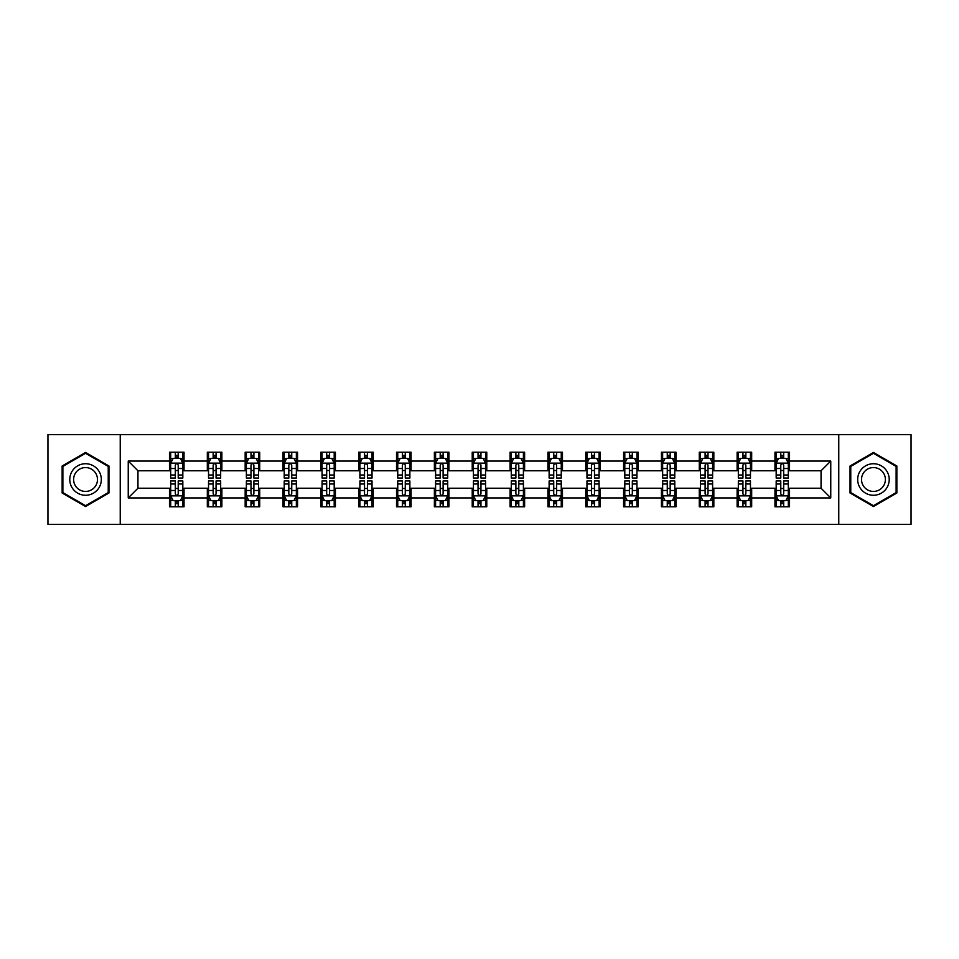 <?xml version="1.0" encoding="UTF-8"?>
<svg xmlns="http://www.w3.org/2000/svg" width="959" height="959" viewBox="0 0 959 959"><rect width="100%" height="100%" fill="white"/><g stroke="black" fill="none" stroke-linecap="round" stroke-linejoin="round"><path stroke-width="1.44" d="M838.765 524.381L911.05 524.381L911.05 434.619L838.765 434.619L838.765 524.381L120.235 524.381L120.235 434.619L47.95 434.619L47.95 524.381L120.235 524.381M838.765 434.619L120.235 434.619M789.521 461.063L789.521 452.204L774.968 452.204L774.968 461.063L751.676 461.063L751.676 452.204L737.123 452.204L737.123 461.063L713.832 461.063L713.832 452.204L699.279 452.204L699.279 461.063L675.987 461.063L675.987 452.204L661.434 452.204L661.434 461.063L638.143 461.063L638.143 452.204L623.59 452.204L623.59 461.063L600.31 461.063L600.31 452.204L585.745 452.204L585.745 461.063L562.465 461.063L562.465 452.204L547.913 452.204L547.913 461.063L524.621 461.063L524.621 452.204L510.068 452.204L510.068 461.063L486.776 461.063L486.776 452.204L472.224 452.204L472.224 461.063L448.932 461.063L448.932 452.204L434.379 452.204L434.379 461.063L411.087 461.063L411.087 452.204L396.535 452.204L396.535 461.063L373.255 461.063L373.255 452.204L358.69 452.204L358.69 461.063L335.41 461.063L335.41 452.204L320.857 452.204L320.857 461.063L297.566 461.063L297.566 452.204L283.013 452.204L283.013 461.063L259.721 461.063L259.721 452.204L245.168 452.204L245.168 461.063L221.877 461.063L221.877 452.204L207.324 452.204L207.324 461.063L184.032 461.063L184.032 452.204L169.479 452.204L169.479 461.063L128.242 461.063L128.242 497.937L137.952 488.227L169.479 488.227L169.479 506.796L184.032 506.796L184.032 488.227L207.324 488.227L207.324 506.796L221.877 506.796L221.877 488.227L245.168 488.227L245.168 506.796L259.721 506.796L259.721 488.227L283.013 488.227L283.013 506.796L297.566 506.796L297.566 488.227L320.857 488.227L320.857 506.796L335.41 506.796L335.41 488.227L358.69 488.227L358.69 506.796L373.255 506.796L373.255 488.227L396.535 488.227L396.535 506.796L411.087 506.796L411.087 488.227L434.379 488.227L434.379 506.796L448.932 506.796L448.932 488.227L472.224 488.227L472.224 506.796L486.776 506.796L486.776 488.227L510.068 488.227L510.068 506.796L524.621 506.796L524.621 488.227L547.913 488.227L547.913 506.796L562.465 506.796L562.465 488.227L585.745 488.227L585.745 506.796L600.31 506.796L600.31 488.227L623.59 488.227L623.59 506.796L638.143 506.796L638.143 488.227L661.434 488.227L661.434 506.796L675.987 506.796L675.987 488.227L699.279 488.227L699.279 506.796L713.832 506.796L713.832 488.227L737.123 488.227L737.123 506.796L751.676 506.796L751.676 488.227L774.968 488.227L774.968 506.796L789.521 506.796L789.521 488.227L821.048 488.227L821.048 470.773L789.521 470.773L789.521 461.063L830.758 461.063L830.758 497.937L789.521 497.937M774.968 497.937L751.676 497.937M737.123 497.937L713.832 497.937M699.279 497.937L675.987 497.937M661.434 497.937L638.143 497.937M623.59 497.937L600.31 497.937M585.745 497.937L562.465 497.937M547.913 497.937L524.621 497.937M510.068 497.937L486.776 497.937M472.224 497.937L448.932 497.937M434.379 497.937L411.087 497.937M396.535 497.937L373.255 497.937M358.69 497.937L335.41 497.937M320.857 497.937L297.566 497.937M283.013 497.937L259.721 497.937M245.168 497.937L221.877 497.937M207.324 497.937L184.032 497.937M169.479 497.937L128.242 497.937M774.968 461.063L774.968 470.773L751.676 470.773L751.676 461.063M737.123 461.063L737.123 470.773L713.832 470.773L713.832 461.063M699.279 461.063L699.279 470.773L675.987 470.773L675.987 461.063M661.434 461.063L661.434 470.773L638.143 470.773L638.143 461.063M623.59 461.063L623.59 470.773L600.31 470.773L600.31 461.063M585.745 461.063L585.745 470.773L562.465 470.773L562.465 461.063M547.913 461.063L547.913 470.773L524.621 470.773L524.621 461.063M510.068 461.063L510.068 470.773L486.776 470.773L486.776 461.063M472.224 461.063L472.224 470.773L448.932 470.773L448.932 461.063M434.379 461.063L434.379 470.773L411.087 470.773L411.087 461.063M396.535 461.063L396.535 470.773L373.255 470.773L373.255 461.063M358.69 461.063L358.69 470.773L335.41 470.773L335.41 461.063M320.857 461.063L320.857 470.773L297.566 470.773L297.566 461.063M283.013 461.063L283.013 470.773L259.721 470.773L259.721 461.063M245.168 461.063L245.168 470.773L221.877 470.773L221.877 461.063M207.324 461.063L207.324 470.773L184.032 470.773L184.032 461.063M169.479 461.063L169.479 470.773L137.952 470.773L128.242 461.063M137.952 470.773L137.952 488.227M830.758 497.937L821.048 488.227M821.048 470.773L830.758 461.063M169.479 458.27L170.69 458.27M175.305 458.27L178.218 458.27M182.821 458.27L184.032 458.27M169.479 470.521L170.69 470.521M175.305 470.521L178.218 470.521M182.821 470.521L184.032 470.521M169.479 488.479L170.69 488.479M175.305 488.479L178.218 488.479M182.821 488.479L184.032 488.479M169.479 500.73L170.69 500.73M175.305 500.73L178.218 500.73M182.821 500.73L184.032 500.73M207.324 488.479L208.535 488.479M213.15 488.479L216.063 488.479M220.666 488.479L221.877 488.479M207.324 500.73L208.535 500.73M213.15 500.73L216.063 500.73M220.666 500.73L221.877 500.73M207.324 458.27L208.535 458.27M213.15 458.27L216.063 458.27M220.666 458.27L221.877 458.27M207.324 470.521L208.535 470.521M213.15 470.521L216.063 470.521M220.666 470.521L221.877 470.521M245.168 488.479L246.379 488.479M250.994 488.479L253.895 488.479M258.51 488.479L259.721 488.479M245.168 500.73L246.379 500.73M250.994 500.73L253.895 500.73M258.51 500.73L259.721 500.73M245.168 458.27L246.379 458.27M250.994 458.27L253.895 458.27M258.51 458.27L259.721 458.27M245.168 470.521L246.379 470.521M250.994 470.521L253.895 470.521M258.51 470.521L259.721 470.521M283.013 488.479L284.224 488.479M288.827 488.479L291.74 488.479M296.355 488.479L297.566 488.479M283.013 500.73L284.224 500.73M288.827 500.73L291.74 500.73M296.355 500.73L297.566 500.73M283.013 458.27L284.224 458.27M288.827 458.27L291.74 458.27M296.355 458.27L297.566 458.27M283.013 470.521L284.224 470.521M288.827 470.521L291.74 470.521M296.355 470.521L297.566 470.521M320.857 488.479L322.068 488.479M326.671 488.479L329.584 488.479M334.2 488.479L335.41 488.479M320.857 500.73L322.068 500.73M326.671 500.73L329.584 500.73M334.2 500.73L335.41 500.73M320.857 458.27L322.068 458.27M326.671 458.27L329.584 458.27M334.2 458.27L335.41 458.27M320.857 470.521L322.068 470.521M326.671 470.521L329.584 470.521M334.2 470.521L335.41 470.521M358.69 488.479L359.913 488.479M364.516 488.479L367.429 488.479M372.032 488.479L373.255 488.479M358.69 500.73L359.913 500.73M364.516 500.73L367.429 500.73M372.032 500.73L373.255 500.73M358.69 458.27L359.913 458.27M364.516 458.27L367.429 458.27M372.032 458.27L373.255 458.27M358.69 470.521L359.913 470.521M364.516 470.521L367.429 470.521M372.032 470.521L373.255 470.521M396.535 488.479L397.745 488.479M402.36 488.479L405.273 488.479M409.877 488.479L411.087 488.479M396.535 500.73L397.745 500.73M402.36 500.73L405.273 500.73M409.877 500.73L411.087 500.73M396.535 458.27L397.745 458.27M402.36 458.27L405.273 458.27M409.877 458.27L411.087 458.27M396.535 470.521L397.745 470.521M402.36 470.521L405.273 470.521M409.877 470.521L411.087 470.521M434.379 488.479L435.59 488.479M440.205 488.479L443.118 488.479M447.721 488.479L448.932 488.479M434.379 500.73L435.59 500.73M440.205 500.73L443.118 500.73M447.721 500.73L448.932 500.73M434.379 458.27L435.59 458.27M440.205 458.27L443.118 458.27M447.721 458.27L448.932 458.27M434.379 470.521L435.59 470.521M440.205 470.521L443.118 470.521M447.721 470.521L448.932 470.521M472.224 488.479L473.434 488.479M478.05 488.479L480.95 488.479M485.566 488.479L486.776 488.479M472.224 500.73L473.434 500.73M478.05 500.73L480.95 500.73M485.566 500.73L486.776 500.73M472.224 458.27L473.434 458.27M478.05 458.27L480.95 458.27M485.566 458.27L486.776 458.27M472.224 470.521L473.434 470.521M478.05 470.521L480.95 470.521M485.566 470.521L486.776 470.521M510.068 488.479L511.279 488.479M515.882 488.479L518.795 488.479M523.41 488.479L524.621 488.479M510.068 500.73L511.279 500.73M515.882 500.73L518.795 500.73M523.41 500.73L524.621 500.73M510.068 458.27L511.279 458.27M515.882 458.27L518.795 458.27M523.41 458.27L524.621 458.27M510.068 470.521L511.279 470.521M515.882 470.521L518.795 470.521M523.41 470.521L524.621 470.521M547.913 488.479L549.123 488.479M553.727 488.479L556.64 488.479M561.255 488.479L562.465 488.479M547.913 500.73L549.123 500.73M553.727 500.73L556.64 500.73M561.255 500.73L562.465 500.73M547.913 458.27L549.123 458.27M553.727 458.27L556.64 458.27M561.255 458.27L562.465 458.27M547.913 470.521L549.123 470.521M553.727 470.521L556.64 470.521M561.255 470.521L562.465 470.521M585.745 488.479L586.968 488.479M591.571 488.479L594.484 488.479M599.087 488.479L600.31 488.479M585.745 500.73L586.968 500.73M591.571 500.73L594.484 500.73M599.087 500.73L600.31 500.73M585.745 458.27L586.968 458.27M591.571 458.27L594.484 458.27M599.087 458.27L600.31 458.27M585.745 470.521L586.968 470.521M591.571 470.521L594.484 470.521M599.087 470.521L600.31 470.521M623.59 488.479L624.8 488.479M629.416 488.479L632.329 488.479M636.932 488.479L638.143 488.479M623.59 500.73L624.8 500.73M629.416 500.73L632.329 500.73M636.932 500.73L638.143 500.73M623.59 458.27L624.8 458.27M629.416 458.27L632.329 458.27M636.932 458.27L638.143 458.27M623.59 470.521L624.8 470.521M629.416 470.521L632.329 470.521M636.932 470.521L638.143 470.521M661.434 488.479L662.645 488.479M667.26 488.479L670.173 488.479M674.776 488.479L675.987 488.479M661.434 500.73L662.645 500.73M667.26 500.73L670.173 500.73M674.776 500.73L675.987 500.73M661.434 458.27L662.645 458.27M667.26 458.27L670.173 458.27M674.776 458.27L675.987 458.27M661.434 470.521L662.645 470.521M667.26 470.521L670.173 470.521M674.776 470.521L675.987 470.521M699.279 488.479L700.49 488.479M705.105 488.479L708.006 488.479M712.621 488.479L713.832 488.479M699.279 500.73L700.49 500.73M705.105 500.73L708.006 500.73M712.621 500.73L713.832 500.73M699.279 458.27L700.49 458.27M705.105 458.27L708.006 458.27M712.621 458.27L713.832 458.27M699.279 470.521L700.49 470.521M705.105 470.521L708.006 470.521M712.621 470.521L713.832 470.521M737.123 488.479L738.334 488.479M742.937 488.479L745.85 488.479M750.465 488.479L751.676 488.479M737.123 500.73L738.334 500.73M742.937 500.73L745.85 500.73M750.465 500.73L751.676 500.73M737.123 458.27L738.334 458.27M742.937 458.27L745.85 458.27M750.465 458.27L751.676 458.27M737.123 470.521L738.334 470.521M742.937 470.521L745.85 470.521M750.465 470.521L751.676 470.521M774.968 488.479L776.179 488.479M780.782 488.479L783.695 488.479M788.31 488.479L789.521 488.479M774.968 500.73L776.179 500.73M780.782 500.73L783.695 500.73M788.31 500.73L789.521 500.73M774.968 458.27L776.179 458.27M780.782 458.27L783.695 458.27M788.31 458.27L789.521 458.27M774.968 470.521L776.179 470.521M780.782 470.521L783.695 470.521M788.31 470.521L789.521 470.521M85.555 506.532L108.954 493.01L108.954 465.99L85.555 452.468L62.143 465.99L62.143 493.01L85.555 506.532M896.857 465.99L873.445 452.468L850.046 465.99L850.046 493.01L873.445 506.532L896.857 493.01L896.857 465.99M178.218 455.369L175.305 455.369M182.821 475.005L178.218 475.005L178.218 478.05L182.821 478.05L182.821 463.245L180.4 458.39L173.123 458.39L170.69 463.245L170.69 478.05L175.305 478.05L175.305 475.005L170.69 475.005M170.69 463.245L170.69 452.204M182.821 463.245L182.821 452.204M175.305 458.39L175.305 452.204M178.218 452.204L178.218 458.39M178.218 475.005L178.218 465.067C177.247 463.197 176.276 463.197 175.305 465.067L175.305 475.005M175.305 503.631L178.218 503.631M170.69 483.995L175.305 483.995L175.305 480.95L170.69 480.95L170.69 495.755L173.123 500.61L180.4 500.61L182.821 495.755L182.821 480.95L178.218 480.95L178.218 483.995L182.821 483.995M182.821 495.755L182.821 506.796M170.69 495.755L170.69 506.796M178.218 500.61L178.218 506.796M175.305 506.796L175.305 500.61M175.305 483.995L175.305 493.933C176.276 495.803 177.247 495.803 178.218 493.933L178.218 483.995M99.209 487.388A15.764 15.764 0 0 0 93.431 465.846A15.764 15.764 0 0 0 71.889 471.612A15.764 15.764 0 0 0 77.667 493.154A15.764 15.764 0 0 0 99.209 487.388M95.888 485.47A11.94 11.94 0 0 0 91.525 469.167A11.94 11.94 0 0 0 75.21 473.53A11.94 11.94 0 0 0 79.585 489.833A11.94 11.94 0 0 0 95.888 485.47M62.874 492.59L62.874 466.41L85.555 453.307L108.235 466.41L108.235 492.59L85.555 505.693L62.874 492.59M873.445 463.736A15.764 15.764 0 0 0 857.682 479.5A15.764 15.764 0 0 0 873.445 495.264A15.764 15.764 0 0 0 889.221 479.5A15.764 15.764 0 0 0 873.445 463.736M873.445 467.56A11.94 11.94 0 0 0 861.518 479.5A11.94 11.94 0 0 0 873.445 491.44A11.94 11.94 0 0 0 885.385 479.5A11.94 11.94 0 0 0 873.445 467.56M896.126 492.59L873.445 505.693L850.765 492.59L850.765 466.41L873.445 453.307L896.126 466.41L896.126 492.59M216.063 455.369L213.15 455.369M220.666 475.005L216.063 475.005L216.063 478.05L220.666 478.05L220.666 463.245L218.244 458.39L210.968 458.39L208.535 463.245L208.535 478.05L213.15 478.05L213.15 475.005L208.535 475.005M208.535 463.245L208.535 452.204M220.666 463.245L220.666 452.204M213.15 458.39L213.15 452.204M216.063 452.204L216.063 458.39M216.063 475.005L216.063 465.067C215.092 463.197 214.121 463.197 213.15 465.067L213.15 475.005M253.895 455.369L250.994 455.369M258.51 475.005L253.895 475.005L253.895 478.05L258.51 478.05L258.51 463.245L256.089 458.39L248.801 458.39L246.379 463.245L246.379 478.05L250.994 478.05L250.994 475.005L246.379 475.005M246.379 463.245L246.379 452.204M258.51 463.245L258.51 452.204M250.994 458.39L250.994 452.204M253.895 452.204L253.895 458.39M253.895 475.005L253.895 465.067C252.936 463.197 251.965 463.197 250.994 465.067L250.994 475.005M213.15 503.631L216.063 503.631M208.535 483.995L213.15 483.995L213.15 480.95L208.535 480.95L208.535 495.755L210.968 500.61L218.244 500.61L220.666 495.755L220.666 480.95L216.063 480.95L216.063 483.995L220.666 483.995M220.666 495.755L220.666 506.796M208.535 495.755L208.535 506.796M216.063 500.61L216.063 506.796M213.15 506.796L213.15 500.61M213.15 483.995L213.15 493.933C214.121 495.803 215.092 495.803 216.063 493.933L216.063 483.995M250.994 503.631L253.895 503.631M246.379 483.995L250.994 483.995L250.994 480.95L246.379 480.95L246.379 495.755L248.801 500.61L256.089 500.61L258.51 495.755L258.51 480.95L253.895 480.95L253.895 483.995L258.51 483.995M258.51 495.755L258.51 506.796M246.379 495.755L246.379 506.796M253.895 500.61L253.895 506.796M250.994 506.796L250.994 500.61M250.994 483.995L250.994 493.933C251.953 495.803 252.924 495.803 253.895 493.933L253.895 483.995M291.74 455.369L288.827 455.369M296.355 475.005L291.74 475.005L291.74 478.05L296.355 478.05L296.355 463.245L293.922 458.39L286.645 458.39L284.224 463.245L284.224 478.05L288.827 478.05L288.827 475.005L284.224 475.005M284.224 463.245L284.224 452.204M296.355 463.245L296.355 452.204M288.827 458.39L288.827 452.204M291.74 452.204L291.74 458.39M291.74 475.005L291.74 465.067C290.769 463.197 289.798 463.197 288.827 465.067L288.827 475.005M329.584 455.369L326.671 455.369M334.2 475.005L329.584 475.005L329.584 478.05L334.2 478.05L334.2 463.245L331.766 458.39L324.49 458.39L322.068 463.245L322.068 478.05L326.671 478.05L326.671 475.005L322.068 475.005M322.068 463.245L322.068 452.204M334.2 463.245L334.2 452.204M326.671 458.39L326.671 452.204M329.584 452.204L329.584 458.39M329.584 475.005L329.584 465.067C328.613 463.197 327.642 463.197 326.671 465.067L326.671 475.005M367.429 455.369L364.516 455.369M372.032 475.005L367.429 475.005L367.429 478.05L372.032 478.05L372.032 463.245L369.611 458.39L362.334 458.39L359.913 463.245L359.913 478.05L364.516 478.05L364.516 475.005L359.913 475.005M359.913 463.245L359.913 452.204M372.032 463.245L372.032 452.204M364.516 458.39L364.516 452.204M367.429 452.204L367.429 458.39M367.429 475.005L367.429 465.067C366.458 463.197 365.487 463.197 364.516 465.067L364.516 475.005M288.827 503.631L291.74 503.631M284.224 483.995L288.827 483.995L288.827 480.95L284.224 480.95L284.224 495.755L286.645 500.61L293.922 500.61L296.355 495.755L296.355 480.95L291.74 480.95L291.74 483.995L296.355 483.995M296.355 495.755L296.355 506.796M284.224 495.755L284.224 506.796M291.74 500.61L291.74 506.796M288.827 506.796L288.827 500.61M288.827 483.995L288.827 493.933C289.798 495.803 290.769 495.803 291.74 493.933L291.74 483.995M326.671 503.631L329.584 503.631M322.068 483.995L326.671 483.995L326.671 480.95L322.068 480.95L322.068 495.755L324.49 500.61L331.766 500.61L334.2 495.755L334.2 480.95L329.584 480.95L329.584 483.995L334.2 483.995M334.2 495.755L334.2 506.796M322.068 495.755L322.068 506.796M329.584 500.61L329.584 506.796M326.671 506.796L326.671 500.61M326.671 483.995L326.671 493.933C327.642 495.803 328.613 495.803 329.584 493.933L329.584 483.995M364.516 503.631L367.429 503.631M359.913 483.995L364.516 483.995L364.516 480.95L359.913 480.95L359.913 495.755L362.334 500.61L369.611 500.61L372.032 495.755L372.032 480.95L367.429 480.95L367.429 483.995L372.032 483.995M372.032 495.755L372.032 506.796M359.913 495.755L359.913 506.796M367.429 500.61L367.429 506.796M364.516 506.796L364.516 500.61M364.516 483.995L364.516 493.933C365.487 495.803 366.458 495.803 367.429 493.933L367.429 483.995M405.273 455.369L402.36 455.369M409.877 475.005L405.273 475.005L405.273 478.05L409.877 478.05L409.877 463.245L407.455 458.39L400.179 458.39L397.745 463.245L397.745 478.05L402.36 478.05L402.36 475.005L397.745 475.005M397.745 463.245L397.745 452.204M409.877 463.245L409.877 452.204M402.36 458.39L402.36 452.204M405.273 452.204L405.273 458.39M405.273 475.005L405.273 465.067C404.302 463.197 403.331 463.197 402.36 465.067L402.36 475.005M402.36 503.631L405.273 503.631M397.745 483.995L402.36 483.995L402.36 480.95L397.745 480.95L397.745 495.755L400.179 500.61L407.455 500.61L409.877 495.755L409.877 480.95L405.273 480.95L405.273 483.995L409.877 483.995M409.877 495.755L409.877 506.796M397.745 495.755L397.745 506.796M405.273 500.61L405.273 506.796M402.36 506.796L402.36 500.61M402.36 483.995L402.36 493.933C403.331 495.803 404.302 495.803 405.273 493.933L405.273 483.995M443.118 455.369L440.205 455.369M447.721 475.005L443.118 475.005L443.118 478.05L447.721 478.05L447.721 463.245L445.3 458.39L438.023 458.39L435.59 463.245L435.59 478.05L440.205 478.05L440.205 475.005L435.59 475.005M435.59 463.245L435.59 452.204M447.721 463.245L447.721 452.204M440.205 458.39L440.205 452.204M443.118 452.204L443.118 458.39M443.118 475.005L443.118 465.067C442.147 463.197 441.176 463.197 440.205 465.067L440.205 475.005M440.205 503.631L443.118 503.631M435.59 483.995L440.205 483.995L440.205 480.95L435.59 480.95L435.59 495.755L438.023 500.61L445.3 500.61L447.721 495.755L447.721 480.95L443.118 480.95L443.118 483.995L447.721 483.995M447.721 495.755L447.721 506.796M435.59 495.755L435.59 506.796M443.118 500.61L443.118 506.796M440.205 506.796L440.205 500.61M440.205 483.995L440.205 493.933C441.176 495.803 442.147 495.803 443.118 493.933L443.118 483.995M480.95 455.369L478.05 455.369M485.566 475.005L480.95 475.005L480.95 478.05L485.566 478.05L485.566 463.245L483.144 458.39L475.856 458.39L473.434 463.245L473.434 478.05L478.05 478.05L478.05 475.005L473.434 475.005M473.434 463.245L473.434 452.204M485.566 463.245L485.566 452.204M478.05 458.39L478.05 452.204M480.95 452.204L480.95 458.39M480.95 475.005L480.95 465.067C479.991 463.197 479.021 463.197 478.05 465.067L478.05 475.005M478.05 503.631L480.95 503.631M473.434 483.995L478.05 483.995L478.05 480.95L473.434 480.95L473.434 495.755L475.856 500.61L483.144 500.61L485.566 495.755L485.566 480.95L480.95 480.95L480.95 483.995L485.566 483.995M485.566 495.755L485.566 506.796M473.434 495.755L473.434 506.796M480.95 500.61L480.95 506.796M478.05 506.796L478.05 500.61M478.05 483.995L478.05 493.933C479.009 495.803 479.979 495.803 480.95 493.933L480.95 483.995M518.795 455.369L515.882 455.369M523.41 475.005L518.795 475.005L518.795 478.05L523.41 478.05L523.41 463.245L520.977 458.39L513.7 458.39L511.279 463.245L511.279 478.05L515.882 478.05L515.882 475.005L511.279 475.005M511.279 463.245L511.279 452.204M523.41 463.245L523.41 452.204M515.882 458.39L515.882 452.204M518.795 452.204L518.795 458.39M518.795 475.005L518.795 465.067C517.824 463.197 516.853 463.197 515.882 465.067L515.882 475.005M515.882 503.631L518.795 503.631M511.279 483.995L515.882 483.995L515.882 480.95L511.279 480.95L511.279 495.755L513.7 500.61L520.977 500.61L523.41 495.755L523.41 480.95L518.795 480.95L518.795 483.995L523.41 483.995M523.41 495.755L523.41 506.796M511.279 495.755L511.279 506.796M518.795 500.61L518.795 506.796M515.882 506.796L515.882 500.61M515.882 483.995L515.882 493.933C516.853 495.803 517.824 495.803 518.795 493.933L518.795 483.995M556.64 455.369L553.727 455.369M561.255 475.005L556.64 475.005L556.64 478.05L561.255 478.05L561.255 463.245L558.821 458.39L551.545 458.39L549.123 463.245L549.123 478.05L553.727 478.05L553.727 475.005L549.123 475.005M549.123 463.245L549.123 452.204M561.255 463.245L561.255 452.204M553.727 458.39L553.727 452.204M556.64 452.204L556.64 458.39M556.64 475.005L556.64 465.067C555.669 463.197 554.698 463.197 553.727 465.067L553.727 475.005M553.727 503.631L556.64 503.631M549.123 483.995L553.727 483.995L553.727 480.95L549.123 480.95L549.123 495.755L551.545 500.61L558.821 500.61L561.255 495.755L561.255 480.95L556.64 480.95L556.64 483.995L561.255 483.995M561.255 495.755L561.255 506.796M549.123 495.755L549.123 506.796M556.64 500.61L556.64 506.796M553.727 506.796L553.727 500.61M553.727 483.995L553.727 493.933C554.698 495.803 555.669 495.803 556.64 493.933L556.64 483.995M594.484 455.369L591.571 455.369M599.087 475.005L594.484 475.005L594.484 478.05L599.087 478.05L599.087 463.245L596.666 458.39L589.389 458.39L586.968 463.245L586.968 478.05L591.571 478.05L591.571 475.005L586.968 475.005M586.968 463.245L586.968 452.204M599.087 463.245L599.087 452.204M591.571 458.39L591.571 452.204M594.484 452.204L594.484 458.39M594.484 475.005L594.484 465.067C593.513 463.197 592.542 463.197 591.571 465.067L591.571 475.005M591.571 503.631L594.484 503.631M586.968 483.995L591.571 483.995L591.571 480.95L586.968 480.95L586.968 495.755L589.389 500.61L596.666 500.61L599.087 495.755L599.087 480.95L594.484 480.95L594.484 483.995L599.087 483.995M599.087 495.755L599.087 506.796M586.968 495.755L586.968 506.796M594.484 500.61L594.484 506.796M591.571 506.796L591.571 500.61M591.571 483.995L591.571 493.933C592.542 495.803 593.513 495.803 594.484 493.933L594.484 483.995M632.329 455.369L629.416 455.369M636.932 475.005L632.329 475.005L632.329 478.05L636.932 478.05L636.932 463.245L634.51 458.39L627.234 458.39L624.8 463.245L624.8 478.05L629.416 478.05L629.416 475.005L624.8 475.005M624.8 463.245L624.8 452.204M636.932 463.245L636.932 452.204M629.416 458.39L629.416 452.204M632.329 452.204L632.329 458.39M632.329 475.005L632.329 465.067C631.358 463.197 630.387 463.197 629.416 465.067L629.416 475.005M629.416 503.631L632.329 503.631M624.8 483.995L629.416 483.995L629.416 480.95L624.8 480.95L624.8 495.755L627.234 500.61L634.51 500.61L636.932 495.755L636.932 480.95L632.329 480.95L632.329 483.995L636.932 483.995M636.932 495.755L636.932 506.796M624.8 495.755L624.8 506.796M632.329 500.61L632.329 506.796M629.416 506.796L629.416 500.61M629.416 483.995L629.416 493.933C630.387 495.803 631.358 495.803 632.329 493.933L632.329 483.995M670.173 455.369L667.26 455.369M674.776 475.005L670.173 475.005L670.173 478.05L674.776 478.05L674.776 463.245L672.355 458.39L665.078 458.39L662.645 463.245L662.645 478.05L667.26 478.05L667.26 475.005L662.645 475.005M662.645 463.245L662.645 452.204M674.776 463.245L674.776 452.204M667.26 458.39L667.26 452.204M670.173 452.204L670.173 458.39M670.173 475.005L670.173 465.067C669.202 463.197 668.231 463.197 667.26 465.067L667.26 475.005M667.26 503.631L670.173 503.631M662.645 483.995L667.26 483.995L667.26 480.95L662.645 480.95L662.645 495.755L665.078 500.61L672.355 500.61L674.776 495.755L674.776 480.95L670.173 480.95L670.173 483.995L674.776 483.995M674.776 495.755L674.776 506.796M662.645 495.755L662.645 506.796M670.173 500.61L670.173 506.796M667.26 506.796L667.26 500.61M667.26 483.995L667.26 493.933C668.231 495.803 669.202 495.803 670.173 493.933L670.173 483.995M708.006 455.369L705.105 455.369M712.621 475.005L708.006 475.005L708.006 478.05L712.621 478.05L712.621 463.245L710.199 458.39L702.911 458.39L700.49 463.245L700.49 478.05L705.105 478.05L705.105 475.005L700.49 475.005M700.49 463.245L700.49 452.204M712.621 463.245L712.621 452.204M705.105 458.39L705.105 452.204M708.006 452.204L708.006 458.39M708.006 475.005L708.006 465.067C707.047 463.197 706.076 463.197 705.105 465.067L705.105 475.005M705.105 503.631L708.006 503.631M700.49 483.995L705.105 483.995L705.105 480.95L700.49 480.95L700.49 495.755L702.911 500.61L710.199 500.61L712.621 495.755L712.621 480.95L708.006 480.95L708.006 483.995L712.621 483.995M712.621 495.755L712.621 506.796M700.49 495.755L700.49 506.796M708.006 500.61L708.006 506.796M705.105 506.796L705.105 500.61M705.105 483.995L705.105 493.933C706.064 495.803 707.035 495.803 708.006 493.933L708.006 483.995M745.85 455.369L742.937 455.369M750.465 475.005L745.85 475.005L745.85 478.05L750.465 478.05L750.465 463.245L748.032 458.39L740.756 458.39L738.334 463.245L738.334 478.05L742.937 478.05L742.937 475.005L738.334 475.005M738.334 463.245L738.334 452.204M750.465 463.245L750.465 452.204M742.937 458.39L742.937 452.204M745.85 452.204L745.85 458.39M745.85 475.005L745.85 465.067C744.879 463.197 743.908 463.197 742.937 465.067L742.937 475.005M742.937 503.631L745.85 503.631M738.334 483.995L742.937 483.995L742.937 480.95L738.334 480.95L738.334 495.755L740.756 500.61L748.032 500.61L750.465 495.755L750.465 480.95L745.85 480.95L745.85 483.995L750.465 483.995M750.465 495.755L750.465 506.796M738.334 495.755L738.334 506.796M745.85 500.61L745.85 506.796M742.937 506.796L742.937 500.61M742.937 483.995L742.937 493.933C743.908 495.803 744.879 495.803 745.85 493.933L745.85 483.995M783.695 455.369L780.782 455.369M788.31 475.005L783.695 475.005L783.695 478.05L788.31 478.05L788.31 463.245L785.877 458.39L778.6 458.39L776.179 463.245L776.179 478.05L780.782 478.05L780.782 475.005L776.179 475.005M776.179 463.245L776.179 452.204M788.31 463.245L788.31 452.204M780.782 458.39L780.782 452.204M783.695 452.204L783.695 458.39M783.695 475.005L783.695 465.067C782.724 463.197 781.753 463.197 780.782 465.067L780.782 475.005M780.782 503.631L783.695 503.631M776.179 483.995L780.782 483.995L780.782 480.95L776.179 480.95L776.179 495.755L778.6 500.61L785.877 500.61L788.31 495.755L788.31 480.95L783.695 480.95L783.695 483.995L788.31 483.995M788.31 495.755L788.31 506.796M776.179 495.755L776.179 506.796M783.695 500.61L783.695 506.796M780.782 506.796L780.782 500.61M780.782 483.995L780.782 493.933C781.753 495.803 782.724 495.803 783.695 493.933L783.695 483.995M182.761 463.125L170.762 463.125M170.69 458.69L172.98 458.69M180.544 458.69L182.821 458.69M175.305 468.495L170.69 468.495M182.821 468.495L178.218 468.495M178.218 456.904L175.305 456.904M170.762 495.875L182.761 495.875M182.821 500.31L180.544 500.31M172.98 500.31L170.69 500.31M178.218 490.505L182.821 490.505M170.69 490.505L175.305 490.505M175.305 502.096L178.218 502.096M220.606 463.125L208.594 463.125M208.535 458.69L210.824 458.69M218.388 458.69L220.666 458.69M213.15 468.495L208.535 468.495M220.666 468.495L216.063 468.495M216.063 456.904L213.15 456.904M258.45 463.125L246.439 463.125M246.379 458.69L248.657 458.69M256.233 458.69L258.51 458.69M250.994 468.495L246.379 468.495M258.51 468.495L253.895 468.495M253.895 456.904L250.994 456.904M208.594 495.875L220.606 495.875M220.666 500.31L218.388 500.31M210.824 500.31L208.535 500.31M216.063 490.505L220.666 490.505M208.535 490.505L213.15 490.505M213.15 502.096L216.063 502.096M246.439 495.875L258.45 495.875M258.51 500.31L256.233 500.31M248.657 500.31L246.379 500.31M253.895 490.505L258.51 490.505M246.379 490.505L250.994 490.505M250.994 502.096L253.895 502.096M296.295 463.125L284.284 463.125M284.224 458.69L286.501 458.69M294.077 458.69L296.355 458.69M288.827 468.495L284.224 468.495M296.355 468.495L291.74 468.495M291.74 456.904L288.827 456.904M334.14 463.125L322.128 463.125M322.068 458.69L324.346 458.69M331.91 458.69L334.2 458.69M326.671 468.495L322.068 468.495M334.2 468.495L329.584 468.495M329.584 456.904L326.671 456.904M371.972 463.125L359.973 463.125M359.913 458.69L362.19 458.69M369.754 458.69L372.032 458.69M364.516 468.495L359.913 468.495M372.032 468.495L367.429 468.495M367.429 456.904L364.516 456.904M284.284 495.875L296.295 495.875M296.355 500.31L294.077 500.31M286.501 500.31L284.224 500.31M291.74 490.505L296.355 490.505M284.224 490.505L288.827 490.505M288.827 502.096L291.74 502.096M322.128 495.875L334.14 495.875M334.2 500.31L331.91 500.31M324.346 500.31L322.068 500.31M329.584 490.505L334.2 490.505M322.068 490.505L326.671 490.505M326.671 502.096L329.584 502.096M359.973 495.875L371.972 495.875M372.032 500.31L369.754 500.31M362.19 500.31L359.913 500.31M367.429 490.505L372.032 490.505M359.913 490.505L364.516 490.505M364.516 502.096L367.429 502.096M409.817 463.125L397.805 463.125M397.745 458.69L400.035 458.69M407.599 458.69L409.877 458.69M402.36 468.495L397.745 468.495M409.877 468.495L405.273 468.495M405.273 456.904L402.36 456.904M397.805 495.875L409.817 495.875M409.877 500.31L407.599 500.31M400.035 500.31L397.745 500.31M405.273 490.505L409.877 490.505M397.745 490.505L402.36 490.505M402.36 502.096L405.273 502.096M447.661 463.125L435.65 463.125M435.59 458.69L437.867 458.69M445.444 458.69L447.721 458.69M440.205 468.495L435.59 468.495M447.721 468.495L443.118 468.495M443.118 456.904L440.205 456.904M435.65 495.875L447.661 495.875M447.721 500.31L445.444 500.31M437.867 500.31L435.59 500.31M443.118 490.505L447.721 490.505M435.59 490.505L440.205 490.505M440.205 502.096L443.118 502.096M485.506 463.125L473.494 463.125M473.434 458.69L475.712 458.69M483.288 458.69L485.566 458.69M478.05 468.495L473.434 468.495M485.566 468.495L480.95 468.495M480.95 456.904L478.05 456.904M473.494 495.875L485.506 495.875M485.566 500.31L483.288 500.31M475.712 500.31L473.434 500.31M480.95 490.505L485.566 490.505M473.434 490.505L478.05 490.505M478.05 502.096L480.95 502.096M523.35 463.125L511.339 463.125M511.279 458.69L513.556 458.69M521.133 458.69L523.41 458.69M515.882 468.495L511.279 468.495M523.41 468.495L518.795 468.495M518.795 456.904L515.882 456.904M511.339 495.875L523.35 495.875M523.41 500.31L521.133 500.31M513.556 500.31L511.279 500.31M518.795 490.505L523.41 490.505M511.279 490.505L515.882 490.505M515.882 502.096L518.795 502.096M561.195 463.125L549.183 463.125M549.123 458.69L551.401 458.69M558.965 458.69L561.255 458.69M553.727 468.495L549.123 468.495M561.255 468.495L556.64 468.495M556.64 456.904L553.727 456.904M549.183 495.875L561.195 495.875M561.255 500.31L558.965 500.31M551.401 500.31L549.123 500.31M556.64 490.505L561.255 490.505M549.123 490.505L553.727 490.505M553.727 502.096L556.64 502.096M599.027 463.125L587.028 463.125M586.968 458.69L589.246 458.69M596.81 458.69L599.087 458.69M591.571 468.495L586.968 468.495M599.087 468.495L594.484 468.495M594.484 456.904L591.571 456.904M587.028 495.875L599.027 495.875M599.087 500.31L596.81 500.31M589.246 500.31L586.968 500.31M594.484 490.505L599.087 490.505M586.968 490.505L591.571 490.505M591.571 502.096L594.484 502.096M636.872 463.125L624.86 463.125M624.8 458.69L627.09 458.69M634.654 458.69L636.932 458.69M629.416 468.495L624.8 468.495M636.932 468.495L632.329 468.495M632.329 456.904L629.416 456.904M624.86 495.875L636.872 495.875M636.932 500.31L634.654 500.31M627.09 500.31L624.8 500.31M632.329 490.505L636.932 490.505M624.8 490.505L629.416 490.505M629.416 502.096L632.329 502.096M674.716 463.125L662.705 463.125M662.645 458.69L664.923 458.69M672.499 458.69L674.776 458.69M667.26 468.495L662.645 468.495M674.776 468.495L670.173 468.495M670.173 456.904L667.26 456.904M662.705 495.875L674.716 495.875M674.776 500.31L672.499 500.31M664.923 500.31L662.645 500.31M670.173 490.505L674.776 490.505M662.645 490.505L667.26 490.505M667.26 502.096L670.173 502.096M712.561 463.125L700.549 463.125M700.49 458.69L702.767 458.69M710.343 458.69L712.621 458.69M705.105 468.495L700.49 468.495M712.621 468.495L708.006 468.495M708.006 456.904L705.105 456.904M700.549 495.875L712.561 495.875M712.621 500.31L710.343 500.31M702.767 500.31L700.49 500.31M708.006 490.505L712.621 490.505M700.49 490.505L705.105 490.505M705.105 502.096L708.006 502.096M750.406 463.125L738.394 463.125M738.334 458.69L740.612 458.69M748.176 458.69L750.465 458.69M742.937 468.495L738.334 468.495M750.465 468.495L745.85 468.495M745.85 456.904L742.937 456.904M738.394 495.875L750.406 495.875M750.465 500.31L748.176 500.31M740.612 500.31L738.334 500.31M745.85 490.505L750.465 490.505M738.334 490.505L742.937 490.505M742.937 502.096L745.85 502.096M788.238 463.125L776.239 463.125M776.179 458.69L778.456 458.69M786.02 458.69L788.31 458.69M780.782 468.495L776.179 468.495M788.31 468.495L783.695 468.495M783.695 456.904L780.782 456.904M776.239 495.875L788.238 495.875M788.31 500.31L786.02 500.31M778.456 500.31L776.179 500.31M783.695 490.505L788.31 490.505M776.179 490.505L780.782 490.505M780.782 502.096L783.695 502.096"/></g></svg>
